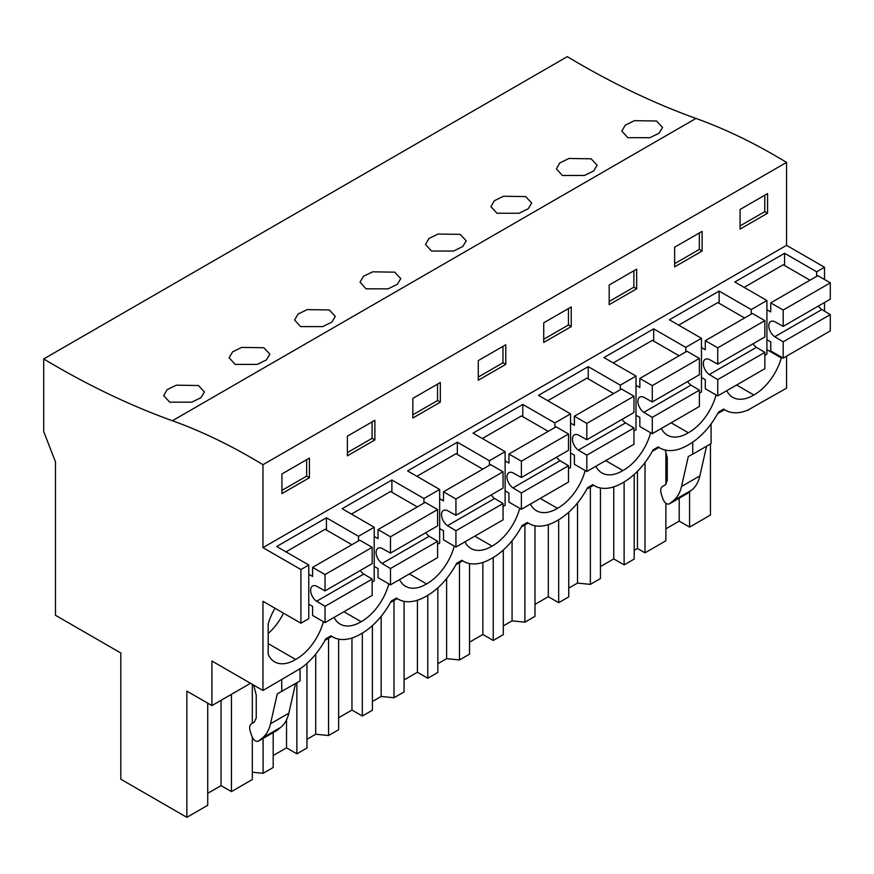 <?xml version="1.0" encoding="UTF-8"?>
<svg xmlns="http://www.w3.org/2000/svg" width="874" height="874" viewBox="0 0 874 874"><rect width="100%" height="100%" fill="white"/><g stroke="black" fill="none" stroke-linecap="round" stroke-linejoin="round"><path stroke-width="1.31" d="M172.386 420.733A888.563 513.016 -120 0 1 43.7 358.952L567.292 56.657A888.563 513.016 -120 0 0 695.977 118.438L172.386 420.733A598.056 345.296 -120 0 1 262.954 464.706L786.545 162.411A598.056 345.296 -120 0 0 695.977 118.438M824.51 279.505L824.51 267.258L786.545 245.343L786.545 162.411M824.51 311.122L824.51 302.502M747.838 410.114L786.545 388.176L786.545 356.177M710.453 443.959L710.453 515.048L689.575 527.098L679.207 521.112L665.879 528.814M43.7 358.952L43.7 431.505L55.477 461.865L55.477 615.285L120.809 652.998L120.809 779.204L186.861 817.343L207.739 805.282L207.739 703.188M231.435 694.317L231.435 791.604L252.313 779.553L252.313 737.35M231.435 791.604L221.067 785.628L207.739 793.319M634.207 550.347L637.452 548.468L645.001 552.838L665.879 540.777L665.879 503.293M624.123 481.945L624.123 564.888L634.207 559.065L634.207 474.44M624.123 564.888L613.756 558.901L600.438 566.592M568.755 588.136L577.517 583.078L590.354 584.389L600.438 578.566L600.438 487.976M558.672 519.735L558.672 602.678L568.755 596.855L568.755 512.23M558.672 602.678L548.315 596.691L534.986 604.382M503.304 625.926L512.066 620.868L524.903 622.168L534.986 616.356L534.986 525.766M493.231 557.525L493.231 640.456L503.304 634.644L503.304 550.019M493.231 640.456L482.863 634.48L469.535 642.171M437.852 663.705L446.614 658.646L459.462 659.957L469.535 654.145L469.535 563.544M427.779 595.314L427.779 678.246L437.852 672.434L437.852 587.809M427.779 678.246L417.411 672.259L404.083 679.961M372.411 701.494L381.162 696.436L394.01 697.747L404.083 691.924L404.083 601.334M362.328 633.093L362.328 716.035L372.411 710.212L372.411 625.587M362.328 716.035L351.96 710.049L338.642 717.74M306.96 739.284L315.722 734.226L328.558 735.537L338.642 729.714L338.642 639.123M296.876 682.736L296.876 753.825L306.96 748.002L306.96 663.377M296.876 753.825L286.519 747.838L273.191 755.529M252.313 772.223L263.107 773.315L273.191 767.503L273.191 732.609M665.879 484.414L665.879 452.459M689.575 491.789L689.575 527.098M645.001 462.554L645.001 552.838M250.521 683.293L211.901 705.591L211.901 661.006L262.954 690.471L262.954 601.301L300.918 623.217L300.918 569.553L262.954 547.637L262.954 464.706M186.861 817.343L186.861 691.126L211.901 705.591M724.47 409.666L717.696 413.577M659.018 447.455L652.244 451.355M593.566 485.234L586.804 489.145M528.125 523.023L521.352 526.935M462.674 560.813L455.9 564.724M397.222 598.603L390.449 602.503M331.77 636.381L325.008 640.292M330.907 635.89L332.71 636.928A55.532 32.065 120 0 1 331.017 635.824L325.784 638.85A55.532 32.065 120 0 1 301.301 667.976L262.954 690.471M332.71 636.928A55.532 32.065 120 0 0 360.47 634.174L361.781 633.421A55.532 32.065 120 0 0 391.235 601.061L396.468 598.034A55.532 32.065 120 0 0 398.151 599.138A55.532 32.065 120 0 0 425.922 596.385L427.233 595.631A55.532 32.065 120 0 0 456.687 563.271L461.92 560.256A55.532 32.065 120 0 0 463.602 561.348A55.532 32.065 120 0 0 491.374 558.595L492.685 557.841A55.532 32.065 120 0 0 522.128 525.493L527.372 522.466A55.532 32.065 120 0 0 529.054 523.559A55.532 32.065 120 0 0 556.825 520.817L558.125 520.052A55.532 32.065 120 0 0 587.579 487.703L592.812 484.677A55.532 32.065 120 0 0 594.506 485.78A55.532 32.065 120 0 0 622.266 483.027L623.577 482.273A55.532 32.065 120 0 0 653.031 449.913L658.264 446.887A55.532 32.065 120 0 0 659.946 447.991A55.532 32.065 120 0 0 687.718 445.237L689.029 444.484A55.532 32.065 120 0 0 718.483 412.124L723.716 409.108A55.532 32.065 120 0 0 725.398 410.201A55.532 32.065 120 0 0 748.21 409.95L748.21 410.321M726.786 390.678A40.728 23.511 120 0 0 732.805 397.375A40.728 23.511 120 0 0 753.825 394.972A40.728 23.511 120 0 0 781.312 357.925L766.913 349.611M781.312 357.04L781.312 357.925M661.345 428.468A40.728 23.511 120 0 0 667.354 435.165A40.728 23.511 120 0 0 688.373 432.761A40.728 23.511 120 0 0 716.068 394.95M464.99 541.825A40.728 23.511 120 0 0 471.01 548.522A40.728 23.511 120 0 0 492.029 546.119A40.728 23.511 120 0 0 519.724 508.307M334.097 617.394A40.728 23.511 120 0 0 340.106 624.102A40.728 23.511 120 0 0 361.126 621.698A40.728 23.511 120 0 0 388.832 583.887M530.442 504.036A40.728 23.511 120 0 0 536.461 510.733A40.728 23.511 120 0 0 557.47 508.329A40.728 23.511 120 0 0 585.176 470.529M595.893 466.246A40.728 23.511 120 0 0 601.902 472.954A40.728 23.511 120 0 0 622.922 470.551A40.728 23.511 120 0 0 650.627 432.739M399.538 579.615A40.728 23.511 120 0 0 405.558 586.312A40.728 23.511 120 0 0 426.578 583.908A40.728 23.511 120 0 0 454.272 546.097M274.993 608.249A40.728 23.511 120 0 0 268.187 623.992L268.187 654.178A40.728 23.511 120 0 0 274.665 661.88A40.728 23.511 120 0 0 295.674 659.477A40.728 23.511 120 0 0 323.38 621.676M300.918 569.553L308.773 565.019L308.773 618.683L300.918 623.217M751.203 314.159L751.203 309.582L766.913 300.514L766.913 354.167L764.848 355.357M685.751 351.938L685.751 347.371L701.461 338.304L701.461 391.956L699.397 393.147M620.311 389.728L620.311 385.161L636.01 376.082L636.01 429.746L633.956 430.937M554.859 427.517L554.859 422.94L570.569 413.872L570.569 467.535L568.504 468.726M489.407 465.307L489.407 460.729L505.117 451.661L505.117 505.314L503.053 506.505M423.956 503.085L423.956 498.519L439.666 489.451L439.666 543.104L437.601 544.294M358.515 540.875L358.515 536.308L374.214 527.23L374.214 580.893L372.16 582.084M824.51 267.258L816.655 271.792L784.579 253.285L734.837 281.996L766.913 300.514M816.655 276.37L816.655 271.792M786.545 245.343L262.954 547.637M308.773 565.019L276.697 546.501L326.439 517.79L358.515 536.308M374.214 527.23L342.149 508.723L391.891 480.001L423.956 498.519M439.666 489.451L407.601 470.933L457.342 442.211L489.407 460.729M505.117 451.661L473.042 433.143L522.783 404.433L554.859 422.94M570.569 413.872L538.493 395.354L588.235 366.643L620.311 385.161M636.01 376.082L603.945 357.575L653.686 328.853L685.751 347.371M701.461 338.304L669.397 319.786L719.138 291.064L751.203 309.582M740.081 209.443L740.081 229.097L767.569 213.223L767.569 193.58L740.081 209.443M543.726 322.812L543.726 342.455L571.225 326.581L571.225 306.938L543.726 322.812M505.773 364.371L505.773 344.727L478.286 360.591L478.286 380.245L505.773 364.371L502.987 362.765L502.987 346.333M674.63 247.233L674.63 266.887L702.117 251.013L702.117 231.359L674.63 247.233M609.178 285.022L609.178 304.665L636.665 288.802L636.665 269.148L609.178 285.022M374.87 439.95L347.382 455.813L347.382 436.17L374.87 420.296L374.87 439.95L372.084 438.344L372.084 421.902M412.834 398.38L440.321 382.506L440.321 402.16L412.834 418.034L412.834 398.38M281.931 473.959L281.931 493.602L309.418 477.728L309.418 458.085L281.931 473.959M627.838 137.677L649.939 137.688L659.127 133.176L662.558 127.44L656.56 121.016L634.437 120.678L625.271 125.135L621.84 131.056L627.838 137.677M366.042 288.824L388.143 288.835L397.331 284.323L400.762 278.577L394.764 272.164L372.641 271.825L363.475 276.282L360.033 282.204L366.042 288.824M562.386 175.466L556.388 168.846L559.819 162.925L568.985 158.467L591.108 158.806L597.106 165.219L593.675 170.965L584.488 175.466L562.386 175.466M496.935 213.245L519.047 213.256L528.224 208.755L531.665 203.008L525.656 196.595L503.544 196.246L494.367 200.714L490.937 206.635L496.935 213.245M235.139 364.392L257.251 364.403L266.428 359.891L269.869 354.156L263.861 347.743L241.748 347.393L232.571 351.861L229.141 357.783L235.139 364.392M300.59 326.603L322.692 326.614L331.88 322.113L335.31 316.366L329.312 309.953L307.189 309.614L298.023 314.072L294.593 319.993L300.59 326.603M431.483 251.035L425.485 244.425L428.926 238.493L438.093 234.035L460.205 234.374L466.213 240.798L462.772 246.534L453.595 251.046L431.483 251.035M169.687 402.182L163.689 395.572L167.131 389.64L176.297 385.183L198.409 385.521L204.418 391.945L200.976 397.681L191.799 402.193L169.687 402.182M679.207 498.191L679.207 521.112M692.743 442.135L692.743 454.185L711.075 443.61L711.075 423.945M688.275 456.621L692.612 454.109L688.275 456.621L681.523 486.479L699.856 475.893L706.563 446.21M699.856 475.893C698.413 482.12 695.682 486.862 691.673 490.117L687.335 493.482M681.523 486.479C680.081 492.707 677.361 497.448 673.341 500.704L669.473 503.795C666.971 504.757 664.786 503.162 662.907 498.999L661.323 494.171C660.209 490.369 660.646 487.768 662.623 486.381L665.343 484.819L667.255 480.58L667.255 457.605L665.245 450.055M753.825 394.972L736.585 385.019M784.579 265.521L784.579 253.285M767.569 213.223L764.783 211.617L764.783 195.186M764.783 211.617L740.081 225.885M687.794 493.209L669.255 503.948L687.576 493.362M637.452 471.337L637.452 548.468M252.313 684.331L252.313 723.279M221.067 700.303L221.067 785.628M253.613 685.085L256.235 694.906L256.235 717.882L254.323 722.121L251.603 723.683C249.625 725.081 249.188 727.671 250.303 731.472L251.887 736.301C253.766 740.453 255.962 742.059 258.453 741.097L262.32 738.006C266.341 734.75 269.072 730.009 270.503 723.781L277.255 693.912L281.592 691.41L277.255 693.912M276.304 730.784L258.234 741.25L276.774 730.511L280.652 727.419C284.662 724.164 287.393 719.422 288.835 713.195L295.543 683.512M300.055 669.058L300.055 680.912L281.592 691.41M281.723 691.487L281.723 679.633M295.674 659.477L268.187 643.614M283.515 613.166A40.728 23.511 -60 0 1 268.187 633.497M326.439 530.026L326.439 517.79M309.418 477.728L306.643 476.122L306.643 459.691M306.643 476.122L281.931 490.39M688.373 432.761L671.134 422.808M719.138 303.311L719.138 291.064M577.517 502.954L577.517 583.078M590.354 487.091L590.354 584.389M702.117 251.013L699.331 249.407L699.331 232.976M699.331 249.407L674.63 263.664M613.756 486.862L613.756 558.901M622.922 470.551L605.682 460.598M653.686 341.1L653.686 328.853M512.066 540.744L512.066 620.868M524.903 524.881L524.903 622.168M636.665 288.802L633.879 287.196L633.879 270.754M633.879 287.196L609.178 301.454M548.315 524.651L548.315 596.691M557.47 508.329L540.241 498.377M588.235 378.879L588.235 366.643M446.614 578.533L446.614 658.646M459.462 562.67L459.462 659.957M571.225 326.581L568.439 324.975L568.439 308.544M568.439 324.975L543.726 339.243M482.863 562.43L482.863 634.48M492.029 546.119L474.79 536.166M522.783 416.669L522.783 404.433M381.162 616.312L381.162 696.436M394.01 600.449L394.01 697.747M502.987 362.765L478.286 377.033M417.411 600.22L417.411 672.259M426.578 583.908L409.338 573.956M457.342 454.458L457.342 442.211M315.722 654.102L315.722 734.226M328.558 638.239L328.558 735.537M440.321 402.16L437.535 400.554L437.535 384.123M437.535 400.554L412.834 414.811M351.96 638.009L351.96 710.049M361.126 621.698L343.886 611.745M391.891 492.248L391.891 480.001M263.107 738.432L263.107 773.315M372.084 438.344L347.382 452.601M286.519 719.903L286.519 747.838M818.435 306.009A9.253 5.342 -120 0 0 821.877 309.549L830.3 314.596L783.18 341.81L783.18 358.122L770.737 350.944L770.737 341.876L766.913 339.658M783.18 358.122L830.3 330.918L830.3 314.596M810.012 280.204L783.279 264.767L744.135 287.36M821.877 309.549L774.757 336.752A9.253 5.342 -120 0 1 769.175 328.591A9.253 5.342 -120 0 1 770.693 321.534A9.253 5.342 -120 0 1 774.757 321.698L783.18 326.373L830.3 299.159L830.3 282.848L817.867 275.671L770.737 302.874L770.737 311.942L766.913 309.735M783.18 326.373L783.18 310.052L770.737 302.874M774.757 336.752L783.18 341.81M830.3 282.848L783.18 310.052M752.995 343.799A9.253 5.342 -120 0 0 756.425 347.339L764.848 352.386L717.729 379.589L717.729 395.911L705.296 388.733L705.296 379.655L701.461 377.448M717.729 395.911L764.848 368.697L764.848 352.386M744.561 317.994L717.827 302.557L678.683 325.15M756.425 347.339L709.306 374.542A9.253 5.342 -120 0 1 703.723 366.37A9.253 5.342 -120 0 1 705.242 359.323A9.253 5.342 -120 0 1 709.306 359.487L717.729 364.152L764.848 336.949L764.848 320.638L752.416 313.46L705.296 340.663L705.296 349.731L701.461 347.524M717.729 364.152L717.729 347.841L705.296 340.663M709.306 374.542L717.729 379.589M764.848 320.638L717.729 347.841M687.543 381.588A9.253 5.342 -120 0 0 690.973 385.117L699.397 390.175L652.277 417.379L652.277 433.69L639.844 426.512L639.844 417.444L636.01 415.237M652.277 433.69L699.397 406.486L699.397 390.175M679.109 355.773L652.375 340.347L613.242 362.939M690.973 385.117L643.854 412.331A9.253 5.342 -120 0 1 638.271 404.159A9.253 5.342 -120 0 1 639.801 397.113A9.253 5.342 -120 0 1 643.854 397.266L652.277 401.942L699.397 374.738L699.397 358.427L686.964 351.239L639.844 378.453L639.844 387.521L636.01 385.303M652.277 401.942L652.277 385.631L639.844 378.453M643.854 412.331L652.277 417.379M699.397 358.427L652.277 385.631M622.091 419.367A9.253 5.342 -120 0 0 625.533 422.907L633.956 427.965L586.825 455.168L586.825 471.479L574.393 464.302L574.393 455.234L570.569 453.027M586.825 471.479L633.956 444.276L633.956 427.965M613.668 393.562L586.924 378.125L547.79 400.729M625.533 422.907L578.402 450.11A9.253 5.342 -120 0 1 572.831 441.949A9.253 5.342 -120 0 1 574.349 434.902A9.253 5.342 -120 0 1 578.402 435.055L586.825 439.731L633.956 412.528L633.956 396.206L621.512 389.028L574.393 416.232L574.393 425.31L570.569 423.092M586.825 439.731L586.825 423.42L574.393 416.232M578.402 450.11L586.825 455.168M633.956 396.206L586.825 423.42M556.64 457.157A9.253 5.342 -120 0 0 560.081 460.696L568.504 465.744L521.385 492.958L521.385 509.269L508.941 502.091L508.941 493.023L505.117 490.806M521.385 509.269L568.504 482.066L568.504 465.744M548.216 431.352L521.483 415.915L482.339 438.508M560.081 460.696L512.962 487.9A9.253 5.342 -120 0 1 507.379 479.739A9.253 5.342 -120 0 1 508.897 472.681A9.253 5.342 -120 0 1 512.962 472.845L521.385 477.521L568.504 450.307L568.504 433.996L556.072 426.818L508.941 454.021L508.941 463.089L505.117 460.882M521.385 477.521L521.385 461.199L508.941 454.021M512.962 487.9L521.385 492.958M568.504 433.996L521.385 461.199M491.199 494.946A9.253 5.342 -120 0 0 494.629 498.475L503.053 503.533L455.933 530.736L455.933 547.058L443.5 539.87L443.5 530.802L439.666 528.595M455.933 547.058L503.053 519.844L503.053 503.533M482.765 469.141L456.031 453.704L416.887 476.297M494.629 498.475L447.51 525.689A9.253 5.342 -120 0 1 441.927 517.517A9.253 5.342 -120 0 1 443.446 510.471A9.253 5.342 -120 0 1 447.51 510.635L455.933 515.299L503.053 488.096L503.053 471.785L490.62 464.607L443.5 491.811L443.5 500.878L439.666 498.672M455.933 515.299L455.933 498.988L443.5 491.811M447.51 525.689L455.933 530.736M503.053 471.785L455.933 498.988M425.747 532.736A9.253 5.342 -120 0 0 429.178 536.265L437.601 541.323L390.481 568.526L390.481 584.837L378.049 577.659L378.049 568.592L374.214 566.385M390.481 584.837L437.601 557.634L437.601 541.323M417.313 506.92L390.58 491.483L351.446 514.087M429.178 536.265L382.058 563.468A9.253 5.342 -120 0 1 376.476 555.307A9.253 5.342 -120 0 1 378.005 548.26A9.253 5.342 -120 0 1 382.058 548.413L390.481 553.089L437.601 525.886L437.601 509.564L425.168 502.386L378.049 529.6L378.049 538.668L374.214 536.45M390.481 553.089L390.481 536.778L378.049 529.6M382.058 563.468L390.481 568.526M437.601 509.564L390.481 536.778M360.296 570.514A9.253 5.342 -120 0 0 363.737 574.054L372.16 579.112L325.03 606.316L325.03 622.627L312.597 615.449L312.597 606.381L308.773 604.163M325.03 622.627L372.16 595.423L372.16 579.112M351.872 544.71L325.128 529.273L285.995 551.876M363.737 574.054L316.607 601.257A9.253 5.342 -120 0 1 311.024 593.096A9.253 5.342 -120 0 1 312.553 586.05A9.253 5.342 -120 0 1 316.607 586.203L325.03 590.879L372.16 563.664L372.16 547.353L359.717 540.176L312.597 567.379L312.597 576.447L308.773 574.24M325.03 590.879L325.03 574.568L312.597 567.379M316.607 601.257L325.03 606.316M372.16 547.353L325.03 574.568M673.341 500.704L691.673 490.117M280.652 727.419L262.32 738.006M288.835 713.195L270.503 723.781M723.606 409.163L725.398 410.201M658.155 446.953L659.946 447.991M592.703 484.742L594.506 485.78M527.262 522.532L529.054 523.559M461.811 560.31L463.602 561.348M396.359 598.1L398.151 599.138"/></g></svg>
